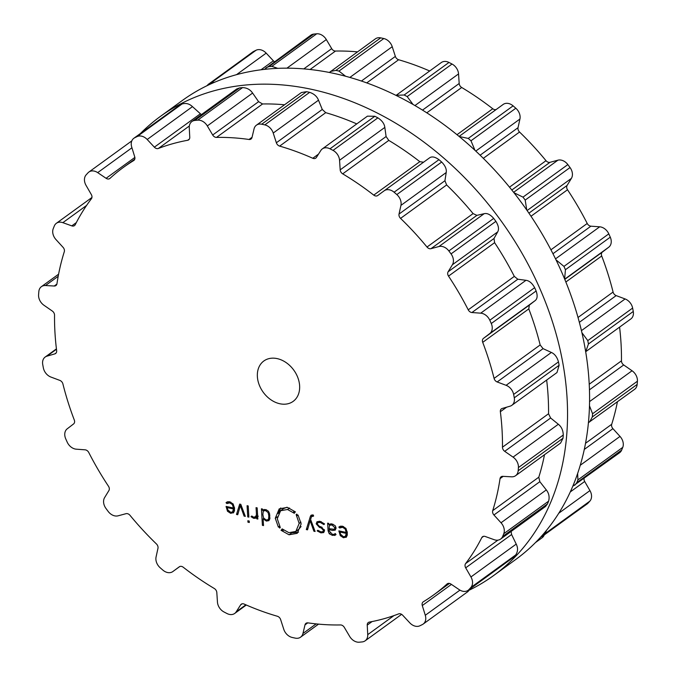 <?xml version="1.0" encoding="UTF-8"?>
<svg xmlns="http://www.w3.org/2000/svg" width="676" height="676" viewBox="0 0 676 676"><rect width="100%" height="100%" fill="white"/><g stroke="black" fill="none" stroke-linecap="round" stroke-linejoin="round"><path stroke-width="1.01" d="M333.775 73.38A283.658 214.402 -126 0 0 182.419 100.428L160.381 116.424A283.658 214.402 -126 0 0 140.54 133.417A283.658 214.402 -126 0 1 160.381 116.424A283.658 214.402 -126 0 1 311.737 89.367A283.658 214.402 -126 0 0 160.381 116.424L182.419 100.428A283.658 214.402 -126 0 1 333.775 73.38A283.658 214.402 -126 0 1 569.226 290.646A283.658 214.402 -126 0 1 515.619 559.576A283.658 214.402 -126 0 0 569.226 290.646A283.658 214.402 -126 0 0 333.775 73.38M469.44 590.072A283.658 214.402 -126 0 0 493.581 575.572A283.658 214.402 -126 0 0 547.188 306.634A283.658 214.402 -126 0 0 311.737 89.367A283.658 214.402 -126 0 1 547.188 306.634A283.658 214.402 -126 0 1 493.581 575.572A283.658 214.402 -126 0 1 469.44 590.072M588.407 422.677L634.595 389.334A9.979 7.546 -126 0 0 637.164 384.407A283.658 214.402 -126 0 0 637.299 382.81A283.658 214.402 -126 0 0 637.417 381.213A9.979 7.546 -126 0 0 632.06 370.761L623.703 364.964A4.157 3.143 54 0 1 621.464 360.832A264.113 199.631 -126 0 0 621.024 343.239A264.113 199.631 -126 0 0 619.579 327.125M585.678 351.731L630.835 318.954A9.979 7.546 -126 0 0 633.268 311.467A283.658 214.402 -126 0 0 632.956 309.769A283.658 214.402 -126 0 0 632.635 308.07A9.979 7.546 -126 0 0 625.097 298.953L616.166 295.606A4.157 3.143 54 0 1 613.081 292.04A264.113 199.631 -126 0 0 607.977 273.957A264.113 199.631 -126 0 0 601.708 255.993A4.157 3.143 54 0 1 602.434 252.047L608.772 247.188A9.979 7.546 -126 0 0 610.276 237.166A283.658 214.402 -126 0 0 609.541 235.518A283.658 214.402 -126 0 0 608.797 233.862A9.979 7.546 -126 0 0 599.697 226.815L590.908 226.181A4.157 3.143 54 0 1 587.224 223.469A264.113 199.631 -126 0 0 577.87 206.366A264.113 199.631 -126 0 0 567.519 189.753A4.157 3.143 54 0 1 567.096 185.444L571.397 178.388A9.979 7.546 -126 0 0 570.037 167.547A283.658 214.402 -126 0 0 568.947 166.068A283.658 214.402 -126 0 0 567.848 164.589A9.979 7.546 -126 0 0 557.92 160.178L549.985 162.316A4.157 3.143 54 0 1 546.005 160.685A264.113 199.631 -126 0 0 533.153 145.948A264.113 199.631 -126 0 0 519.548 132.031A4.157 3.143 54 0 1 518.027 127.705L519.928 119.035A9.979 7.546 -126 0 0 515.822 108.236A283.658 214.402 -126 0 0 514.461 107.045A283.658 214.402 -126 0 0 513.101 105.87A9.979 7.546 -126 0 0 503.172 104.434A9.979 7.546 -126 0 0 503.147 104.459L459.114 136.408L503.172 104.434M496.285 109.436A4.157 3.143 54 0 1 492.753 108.76A264.113 199.631 -126 0 0 477.442 97.581A264.113 199.631 -126 0 0 461.7 87.491A4.157 3.143 54 0 1 459.19 83.494L458.548 73.912A9.979 7.546 -126 0 0 452.024 64.034A283.658 214.402 -126 0 0 450.503 63.24A283.658 214.402 -126 0 0 448.982 62.454A9.979 7.546 -126 0 0 441.31 62.547L396.051 95.392M429.683 70.988A264.113 199.631 -126 0 0 415.258 65.2A264.113 199.631 -126 0 0 398.637 59.75A4.157 3.143 54 0 1 395.359 56.412L392.224 46.695A9.979 7.546 -126 0 0 383.807 38.54A283.658 214.402 -126 0 0 382.253 38.194A283.658 214.402 -126 0 0 380.698 37.864A9.979 7.546 -126 0 0 375.425 38.828L329.356 72.459M357.452 51.875A264.113 199.631 -126 0 0 351.638 51.418A264.113 199.631 -126 0 0 335.49 51.055A4.157 3.143 54 0 1 331.696 48.638L326.322 39.571A9.979 7.546 -126 0 0 316.698 33.8A283.658 214.402 -126 0 0 315.236 33.944A283.658 214.402 -126 0 0 313.774 34.087A9.979 7.546 -126 0 0 310.85 35.186L264.409 69.366M274.38 61.66A4.157 3.143 54 0 1 273.366 60.815L266.183 53.134A9.979 7.546 -126 0 0 256.136 50.21A283.658 214.402 -126 0 0 254.877 50.818A283.658 214.402 -126 0 0 253.627 51.444A9.979 7.546 -126 0 0 252.824 51.925L206.56 85.928M535.46 542.583L542.169 537.716A9.979 7.546 -126 0 0 544.188 535.113M540.369 537.428L587.131 503.95A9.979 7.546 -126 0 0 587.968 503.206A283.658 214.402 -126 0 0 588.914 502.175A283.658 214.402 -126 0 0 589.861 501.136A9.979 7.546 -126 0 0 589.945 490.599L584.689 481.481A4.157 3.143 54 0 1 584.064 478.515M572.758 486.264L619.622 452.717A9.979 7.546 -126 0 0 621.65 450.098A283.658 214.402 -126 0 0 622.207 448.729A283.658 214.402 -126 0 0 622.765 447.351A9.979 7.546 -126 0 0 620.01 436.417L612.921 428.643A4.157 3.143 54 0 1 611.704 424.283A264.113 199.631 -126 0 0 615.971 408.591A264.113 199.631 -126 0 0 617.408 401.814M637.417 381.213L592.573 413.754A283.658 214.402 54 0 1 592.455 415.36A283.658 214.402 54 0 1 592.32 416.957L589.599 421.993M592.573 413.754L589.464 405.786M585.712 351.706L588.424 344.008A283.658 214.402 54 0 0 588.112 342.31A283.658 214.402 54 0 0 587.79 340.62L581.909 332.702M622.765 447.351L577.912 479.892L577.634 473.437M577.912 479.892A283.658 214.402 54 0 1 577.363 481.27A283.658 214.402 54 0 1 576.805 482.639L574.718 485.3M564.621 278.96L565.432 269.716A283.658 214.402 54 0 0 564.697 268.059A283.658 214.402 54 0 0 563.953 266.403L556.01 259.846M589.861 501.136L545.017 533.677L546.529 530.288M545.017 533.677A283.658 214.402 54 0 1 544.07 534.716A283.658 214.402 54 0 1 543.124 535.755L542.279 536.499M526.773 210.025L525.193 200.088A283.658 214.402 54 0 0 524.103 198.609A283.658 214.402 54 0 0 523.004 197.13L514.005 192.761M474.949 150.275L470.978 140.777A283.658 214.402 54 0 0 469.617 139.586A283.658 214.402 54 0 0 468.257 138.411L459.249 136.527M413.011 104.434L407.18 96.584A283.658 214.402 54 0 0 405.659 95.781A283.658 214.402 54 0 0 404.138 94.995L396.195 95.291M345.597 76.244L338.963 71.081A283.658 214.402 54 0 0 337.409 70.735A283.658 214.402 54 0 0 335.854 70.405L330.437 71.47M277.785 68.344L271.853 66.341A283.658 214.402 54 0 0 270.392 66.485A283.658 214.402 54 0 0 268.93 66.637L265.955 67.769M214.681 82.218L211.292 82.751A283.658 214.402 54 0 0 210.033 83.368A283.658 214.402 54 0 0 208.783 83.985L207.98 84.475M279.839 403.749A24.953 18.86 54 0 1 259.128 384.644A24.953 18.86 54 0 1 263.843 360.984A24.953 18.86 54 0 1 293.764 370.102A24.953 18.86 54 0 1 293.156 401.375A24.953 18.86 54 0 1 279.839 403.749M518.298 469.169A283.658 214.402 -126 0 0 518.416 467.572A9.979 7.546 -126 0 0 513.059 457.12L504.71 451.323A4.157 3.143 54 0 1 502.471 447.191A264.113 199.631 -126 0 0 502.031 429.59A264.113 199.631 -126 0 0 500.358 411.726A4.157 3.143 54 0 1 501.415 408.845A4.157 3.143 54 0 1 502.167 408.481L510.034 406.191A9.979 7.546 -126 0 0 511.842 405.313A9.979 7.546 -126 0 0 514.275 397.818A283.658 214.402 -126 0 0 513.963 396.128A283.658 214.402 -126 0 0 513.633 394.429A9.979 7.546 -126 0 0 506.096 385.312L497.164 381.957A4.157 3.143 54 0 1 494.08 378.399A264.113 199.631 -126 0 0 488.976 360.316A264.113 199.631 -126 0 0 482.715 342.343A4.157 3.143 54 0 1 483.433 338.406L489.77 333.538A9.979 7.546 -126 0 0 491.275 323.525A283.658 214.402 -126 0 0 490.548 321.869A283.658 214.402 -126 0 0 489.804 320.221A9.979 7.546 -126 0 0 480.704 313.165L471.907 312.532A4.157 3.143 54 0 1 468.231 309.828A264.113 199.631 -126 0 0 458.869 292.725A264.113 199.631 -126 0 0 448.518 276.112A4.157 3.143 54 0 1 448.103 271.803L452.396 264.747A9.979 7.546 -126 0 0 451.044 253.906A283.658 214.402 -126 0 0 449.954 252.418A283.658 214.402 -126 0 0 448.856 250.948A9.979 7.546 -126 0 0 438.918 246.537L430.984 248.675A4.157 3.143 54 0 1 427.004 247.036A264.113 199.631 -126 0 0 414.151 232.299A264.113 199.631 -126 0 0 400.555 218.382A4.157 3.143 54 0 1 399.026 214.055L400.936 205.386A9.979 7.546 -126 0 0 396.829 194.587A283.658 214.402 -126 0 0 395.468 193.404A283.658 214.402 -126 0 0 394.1 192.221A9.979 7.546 -126 0 0 384.171 190.793A9.979 7.546 -126 0 0 384.145 190.809L377.707 195.541A4.157 3.143 54 0 1 377.69 195.55A4.157 3.143 54 0 1 373.752 195.119A264.113 199.631 -126 0 0 358.449 183.94A264.113 199.631 -126 0 0 342.698 173.85A4.157 3.143 54 0 1 340.189 169.853L339.555 160.271A9.979 7.546 -126 0 0 333.031 150.393A283.658 214.402 -126 0 0 331.51 149.599A283.658 214.402 -126 0 0 329.989 148.804A9.979 7.546 -126 0 0 322.308 148.906A9.979 7.546 -126 0 0 320.813 150.511L316.385 157.457A4.157 3.143 54 0 1 315.76 158.125A4.157 3.143 54 0 1 312.785 158.269A264.113 199.631 -126 0 0 296.265 151.559A264.113 199.631 -126 0 0 279.644 146.109A4.157 3.143 54 0 1 276.357 142.763L273.222 133.045A9.979 7.546 -126 0 0 264.815 124.891A283.658 214.402 -126 0 0 263.251 124.553A283.658 214.402 -126 0 0 261.696 124.215A9.979 7.546 -126 0 0 256.424 125.178A9.979 7.546 -126 0 0 254.049 128.896L252.004 137.49A4.157 3.143 54 0 1 251.016 139.036A4.157 3.143 54 0 1 249.03 139.476A264.113 199.631 -126 0 0 232.637 137.777A264.113 199.631 -126 0 0 216.497 137.414A4.157 3.143 54 0 1 212.695 134.997L207.321 125.93A9.979 7.546 -126 0 0 197.705 120.159A283.658 214.402 -126 0 0 196.234 120.294A283.658 214.402 -126 0 0 194.773 120.446A9.979 7.546 -126 0 0 191.857 121.545A9.979 7.546 -126 0 0 189.272 127.722L189.762 137.27A4.157 3.143 54 0 1 188.689 139.839A4.157 3.143 54 0 1 187.674 140.27A264.113 199.631 -126 0 0 172.735 143.718A264.113 199.631 -126 0 0 158.37 148.466A4.157 3.143 54 0 1 154.365 147.174L147.191 139.493A9.979 7.546 -126 0 0 137.144 136.569A283.658 214.402 -126 0 0 135.884 137.177A283.658 214.402 -126 0 0 134.634 137.794A9.979 7.546 -126 0 0 133.831 138.284A9.979 7.546 -126 0 0 131.719 147.081L134.718 156.807A4.157 3.143 54 0 1 133.831 160.474A4.157 3.143 54 0 1 133.671 160.575A264.113 199.631 -126 0 0 123.378 167.42A264.113 199.631 -126 0 0 121.393 168.89A264.113 199.631 -126 0 0 109.977 178.371A4.157 3.143 54 0 1 109.766 178.548A4.157 3.143 54 0 1 106.09 178.303L97.69 172.625A9.979 7.546 -126 0 0 88.869 172.05A9.979 7.546 -126 0 0 88.032 172.794A283.658 214.402 -126 0 0 87.086 173.825A283.658 214.402 -126 0 0 86.139 174.864A9.979 7.546 -126 0 0 86.055 185.401L91.311 194.519A4.157 3.143 54 0 1 91.404 198.761A264.113 199.631 -126 0 0 82.785 211.267A264.113 199.631 -126 0 0 75.239 224.711A4.157 3.143 54 0 1 74.478 225.607A4.157 3.143 54 0 1 71.791 225.869L62.843 222.666A9.979 7.546 -126 0 0 56.378 223.283A9.979 7.546 -126 0 0 54.35 225.902A283.658 214.402 -126 0 0 53.793 227.271A283.658 214.402 -126 0 0 53.235 228.649A9.979 7.546 -126 0 0 55.99 239.583L63.079 247.357A4.157 3.143 54 0 1 64.296 251.717A264.113 199.631 -126 0 0 60.029 267.409A264.113 199.631 -126 0 0 56.97 283.717A4.157 3.143 54 0 1 55.922 285.551A4.157 3.143 54 0 1 54.232 286.016L45.469 285.542A9.979 7.546 -126 0 0 41.405 286.666A9.979 7.546 -126 0 0 38.836 291.593A283.658 214.402 -126 0 0 38.701 293.19A283.658 214.402 -126 0 0 38.583 294.787A9.979 7.546 -126 0 0 43.94 305.239L52.297 311.036A4.157 3.143 54 0 1 54.536 315.168A264.113 199.631 -126 0 0 54.976 332.761A264.113 199.631 -126 0 0 56.64 350.624A4.157 3.143 54 0 1 55.593 353.514A4.157 3.143 54 0 1 54.841 353.878L46.965 356.167A9.979 7.546 -126 0 0 45.165 357.046A9.979 7.546 -126 0 0 42.732 364.533A283.658 214.402 -126 0 0 43.044 366.231A283.658 214.402 -126 0 0 43.365 367.93A9.979 7.546 -126 0 0 50.903 377.047L59.834 380.394A4.157 3.143 54 0 1 62.919 383.96A264.113 199.631 -126 0 0 68.022 402.043A264.113 199.631 -126 0 0 74.292 420.007A4.157 3.143 54 0 1 73.566 423.953L67.228 428.812A9.979 7.546 -126 0 0 65.724 438.834A283.658 214.402 -126 0 0 66.459 440.482A283.658 214.402 -126 0 0 67.203 442.138A9.979 7.546 -126 0 0 76.303 449.185L85.091 449.819A4.157 3.143 54 0 1 88.776 452.531A264.113 199.631 -126 0 0 98.13 469.634A264.113 199.631 -126 0 0 108.481 486.247A4.157 3.143 54 0 1 108.904 490.556L104.603 497.612A9.979 7.546 -126 0 0 105.963 508.453A283.658 214.402 -126 0 0 107.053 509.932A283.658 214.402 -126 0 0 108.152 511.411A9.979 7.546 -126 0 0 118.08 515.822L126.015 513.684A4.157 3.143 54 0 1 129.995 515.315A264.113 199.631 -126 0 0 142.847 530.052A264.113 199.631 -126 0 0 156.452 543.969A4.157 3.143 54 0 1 157.973 548.295L156.071 556.965A9.979 7.546 -126 0 0 160.178 567.764A283.658 214.402 -126 0 0 161.539 568.955A283.658 214.402 -126 0 0 162.899 570.13A9.979 7.546 -126 0 0 172.828 571.566A9.979 7.546 -126 0 0 172.853 571.541L179.301 566.809A4.157 3.143 54 0 1 179.309 566.801A4.157 3.143 54 0 1 183.247 567.24A264.113 199.631 -126 0 0 198.558 578.419A264.113 199.631 -126 0 0 214.3 588.509A4.157 3.143 54 0 1 216.81 592.506L217.452 602.088A9.979 7.546 -126 0 0 223.976 611.966A283.658 214.402 -126 0 0 225.497 612.76A283.658 214.402 -126 0 0 227.018 613.546A9.979 7.546 -126 0 0 234.69 613.453A9.979 7.546 -126 0 0 236.194 611.848L240.614 604.902A4.157 3.143 54 0 1 241.239 604.234A4.157 3.143 54 0 1 244.222 604.09A264.113 199.631 -126 0 0 260.742 610.8A264.113 199.631 -126 0 0 277.363 616.25A4.157 3.143 54 0 1 280.641 619.588L283.776 629.305A9.979 7.546 -126 0 0 292.193 637.46A283.658 214.402 -126 0 0 293.747 637.806A283.658 214.402 -126 0 0 295.302 638.136A9.979 7.546 -126 0 0 300.575 637.172A9.979 7.546 -126 0 0 302.958 633.463L305.003 624.861A4.157 3.143 54 0 1 305.991 623.314A4.157 3.143 54 0 1 307.969 622.875A264.113 199.631 -126 0 0 324.362 624.582A264.113 199.631 -126 0 0 340.51 624.945A4.157 3.143 54 0 1 344.304 627.362L349.678 636.429A9.979 7.546 -126 0 0 359.302 642.2A283.658 214.402 -126 0 0 360.764 642.056A283.658 214.402 -126 0 0 362.226 641.913A9.979 7.546 -126 0 0 365.15 640.814A9.979 7.546 -126 0 0 367.736 634.637L367.237 625.089A4.157 3.143 54 0 1 368.319 622.512A4.157 3.143 54 0 1 369.333 622.089A264.113 199.631 -126 0 0 384.272 618.641A264.113 199.631 -126 0 0 398.629 613.892A4.157 3.143 54 0 1 402.634 615.185L409.817 622.866A9.979 7.546 -126 0 0 419.864 625.79A283.658 214.402 -126 0 0 421.123 625.182A283.658 214.402 -126 0 0 422.373 624.556A9.979 7.546 -126 0 0 423.176 624.075A9.979 7.546 -126 0 0 425.288 615.278L422.289 605.552A4.157 3.143 54 0 1 423.168 601.885A4.157 3.143 54 0 1 423.328 601.775A264.113 199.631 -126 0 0 433.62 594.931A264.113 199.631 -126 0 0 435.614 593.469A264.113 199.631 -126 0 0 447.022 583.988A4.157 3.143 54 0 1 447.233 583.81A4.157 3.143 54 0 1 450.909 584.056L459.308 589.726A9.979 7.546 -126 0 0 468.13 590.309A9.979 7.546 -126 0 0 468.967 589.565A283.658 214.402 -126 0 0 469.921 588.534A283.658 214.402 -126 0 0 470.859 587.486A9.979 7.546 -126 0 0 470.944 576.958L465.688 567.832A4.157 3.143 54 0 1 465.595 563.598A264.113 199.631 -126 0 0 474.222 551.092A264.113 199.631 -126 0 0 481.76 537.648A4.157 3.143 54 0 1 482.52 536.744A4.157 3.143 54 0 1 485.216 536.482L494.156 539.693A9.979 7.546 -126 0 0 500.629 539.068A9.979 7.546 -126 0 0 502.648 536.457A283.658 214.402 -126 0 0 503.214 535.088A283.658 214.402 -126 0 0 503.764 533.71A9.979 7.546 -126 0 0 501.017 522.776L493.928 514.994A4.157 3.143 54 0 1 492.711 510.642A264.113 199.631 -126 0 0 496.978 494.95A264.113 199.631 -126 0 0 500.037 478.633A4.157 3.143 54 0 1 501.085 476.808A4.157 3.143 54 0 1 502.775 476.335L511.538 476.817A9.979 7.546 -126 0 0 515.602 475.693A9.979 7.546 -126 0 0 518.171 470.766A283.658 214.402 -126 0 0 518.298 469.169M226.899 503.578L229.739 502.86L232.383 504.541L233.44 508.014L226.097 506.425L227.482 511.233L230.685 513.329L233.702 512.509L234.572 508.513L233.169 503.992L229.739 501.803L227.601 501.769L226.029 502.699L226.899 503.578L229.392 501.736M226.401 502.386L226.882 502.074M233.22 512.966L233.702 512.509M245.32 516.363L240.8 504.338L239.701 504.102L236.507 514.453L237.732 514.723L240.326 505.614L244.087 516.101L245.32 516.363M247.94 522.202L249.317 522.506L249.233 521.035L247.847 520.74L247.94 522.202L249.25 521.255M247.754 516.895L248.869 517.132L248.202 505.944L247.086 505.699L247.754 516.895L248.81 516.126M257.624 515.475L253.838 517.317L251.793 515.999L251.033 516.684L253.635 518.306L255.401 518.272L256.635 517.343L256.719 518.83L257.843 519.075L257.176 507.887L256.052 507.642L256.466 514.537L255.536 517.047L257.632 515.526M256.601 517.402L257.691 516.582M265.668 509.586L262.626 510.49L262.541 509.045L261.426 508.808L262.406 525.337L263.522 525.582L263.125 518.805L266.352 521.061L268.879 520.647L269.842 518.737L269.53 513.507L268.313 511.124L265.668 509.586M279.661 528.057L278.782 526.807L278.36 527.052L275.284 518.272L279.222 508.842L287.41 507.38L295.395 511.867L295.099 512.247L293.984 511.225L293.57 511.926L294.601 512.89L294.297 513.287L287.528 509.484L280.599 510.718L277.278 518.703L280.278 527.55L279.661 528.057M288.905 532.68L295.843 531.437L299.172 523.452L296.164 514.605L296.781 514.106L297.668 515.357L298.082 515.104L301.158 523.883L297.229 533.322L289.032 534.784L281.055 530.305L281.351 529.916L282.458 530.947L282.872 530.237L281.841 529.274L282.145 528.885L288.905 532.68M311.509 516.625L313.563 516.134L313.039 514.985L311.095 515.197L310.436 516.202L306.304 529.57L307.529 529.84L310.132 520.731L313.892 531.218L315.117 531.48L310.597 519.455L311.509 516.625L313.351 515.061M320.213 521.399L317.019 521.711L316.182 523.807L319.444 527.407L321.159 527.939L323.424 530.28L322.908 531.682L320.855 531.86L317.838 530.263L317.137 530.888L320.914 532.874L323.719 532.561L324.514 530.516L321.168 526.9L319.402 526.359L317.272 524.044L317.805 522.607L320.314 522.455L323.863 524.576L324.581 523.925L320.213 521.399M335.279 530.102L336.04 527.99L335.135 525.641L331.967 523.951L328.815 524.5L328.756 523.393L327.632 523.148L328.088 530.812L329.237 533.736L332.406 535.367L335.389 535.113L336.031 534.454L335.178 533.533L334.088 534.378L332.347 534.319L329.195 530.939L329.127 529.68L332.541 530.423L335.245 530.128M335.178 533.533L334.088 534.378M339.69 528.007L342.529 527.288L345.174 528.978L346.23 532.451L338.879 530.854L340.273 535.662L343.467 537.758L346.492 536.938L347.363 532.942L345.96 528.421L342.529 526.232L340.391 526.198L338.82 527.128L339.69 528.007L342.183 526.165M339.2 526.807L339.69 526.494M346.011 537.395L346.492 536.938M546.656 380.047A264.113 199.631 54 0 1 548.109 396.153A264.113 199.631 54 0 1 548.549 413.754L550.619 418.005L558.342 424.258C561.486 426.767 563.125 430.358 563.26 435.023A283.658 214.402 54 0 1 563.142 436.628A283.658 214.402 54 0 1 563.015 438.225L518.171 470.766M515.602 475.693L560.598 443.042L563.015 438.225M544.493 454.728A264.113 199.631 54 0 1 543.056 461.514A264.113 199.631 54 0 1 538.789 477.197L492.711 510.642M500.629 539.068L545.524 506.485L547.492 503.907A283.658 214.402 54 0 0 548.059 502.538A283.658 214.402 54 0 0 548.608 501.161C549.706 496.987 548.937 493.235 546.293 489.914L539.837 481.684L538.789 477.197M511.842 405.313L556.973 372.56L559.12 365.277L514.275 397.818M384.171 190.793L429.421 157.956C431.761 156.19 434.93 156.764 438.944 159.68A283.658 214.402 54 0 1 440.313 160.854A283.658 214.402 54 0 1 441.673 162.046C445.247 165.721 446.76 169.211 446.211 172.532L444.935 180.737L446.633 184.945A264.113 199.631 54 0 1 460.238 198.862A264.113 199.631 54 0 1 473.09 213.599L476.893 215.357L484.202 213.675C487.151 212.965 490.32 214.537 493.7 218.399A283.658 214.402 54 0 1 494.798 219.877A283.658 214.402 54 0 1 495.888 221.356C498.592 225.725 499.192 229.24 497.68 231.893L494.012 238.484L494.604 242.667A264.113 199.631 54 0 1 504.955 259.28A264.113 199.631 54 0 1 514.309 276.391L517.816 279.222L525.979 280.312C529.283 280.717 532.173 283.176 534.648 287.672A283.658 214.402 54 0 1 535.392 289.328A283.658 214.402 54 0 1 536.119 290.984C537.75 295.691 537.395 298.919 535.054 300.685L529.342 305.087L528.793 308.907A264.113 199.631 54 0 1 535.054 326.871A264.113 199.631 54 0 1 540.158 344.954L543.073 348.639L551.379 352.45C554.751 353.962 557.117 357.114 558.477 361.888A283.658 214.402 54 0 1 558.807 363.578A283.658 214.402 54 0 1 559.12 365.277M468.13 590.309L513.819 557.024A283.658 214.402 54 0 0 514.766 555.985A283.658 214.402 54 0 0 515.703 554.945C517.96 551.591 518.129 547.974 516.227 544.096L511.597 534.522L511.124 531.446M423.176 624.075L468.02 591.525L470.133 588.855M423.615 162.232L419.83 161.674L373.752 195.119M322.308 148.906L367.431 116.162L374.834 116.264A283.658 214.402 54 0 1 376.355 117.049A283.658 214.402 54 0 1 377.876 117.852C382.033 120.531 384.348 123.716 384.83 127.409L386.097 136.535L388.776 140.405A264.113 199.631 54 0 1 404.527 150.494A264.113 199.631 54 0 1 419.83 161.674M256.424 125.178L301.411 92.536L306.541 91.674A283.658 214.402 54 0 1 308.095 92.004A283.658 214.402 54 0 1 309.659 92.35C314.061 93.82 317.01 96.431 318.506 100.192L322.266 109.453L325.722 112.664A264.113 199.631 54 0 1 342.343 118.114A264.113 199.631 54 0 1 356.767 123.902M191.857 121.545L236.752 88.962L239.617 87.905A283.658 214.402 54 0 1 241.078 87.753A283.658 214.402 54 0 1 242.549 87.61C246.841 87.745 250.196 89.562 252.604 93.068L258.604 101.679L262.575 103.969A264.113 199.631 54 0 1 278.723 104.332A264.113 199.631 54 0 1 284.528 104.788M201.364 114.641L192.466 106.631C189.322 103.681 185.824 102.811 181.988 104.019L137.144 136.569M133.831 138.284L179.478 105.253A283.658 214.402 54 0 1 180.729 104.636A283.658 214.402 54 0 1 181.988 104.019M234.437 507.287L233.44 508.014M234.31 511.369L233.524 511.259M238.146 513.261L236.507 514.453M241.07 505.073L240.326 505.614M244.974 515.458L244.087 516.101M251.861 516.084L251.033 516.684M258.257 516.202L256.491 516.227M257.776 518.061L256.719 518.83M263.927 509.543L262.626 510.49M264.493 510.295L264.443 509.467M263.463 524.568L262.406 525.337M263.784 518.323L263.125 518.805M269.766 519.075L269.04 518.948M279.83 526.046L278.782 526.807M280.599 510.718L283.455 508.648L286.861 507.27M280.751 507.946L278.233 513.54M279.805 526.004L278.36 527.052M301.065 526.536L298.699 529.367L295.843 531.437M283.312 529.916L282.872 530.237M283.582 530.128L282.458 530.947M292.438 532.815L298.547 532.147M296.815 514.14L296.164 514.605M297.634 515.298L296.984 515.771M307.952 528.378L306.304 529.57M310.875 520.19L310.132 520.731M314.779 530.575L313.892 531.218M319.03 521.72L319.038 521.238M317.914 530.33L317.137 530.888M324.522 530.922L324.049 530.854M330.682 524.373L330.649 523.79M330.125 528.953L329.127 529.68M336.04 528.455L335.617 528.395M347.227 531.725L346.23 532.451M347.101 535.798L346.315 535.688L343.467 537.758M228.268 506.899L227.271 507.617L233.499 508.969L232.536 511.977L230.617 512.29L227.77 509.814L227.271 507.617M234.547 508.2L233.499 508.969M263.581 517.968L262.871 514.647L263.201 511.538L263.75 510.836L265.575 510.6L268.135 512.611L268.837 515.932L268.516 519.041L267.941 519.743L266.133 519.979L263.581 517.968M329.449 525.277L332.026 524.99L334.916 527.77L334.392 529.283L329.068 528.725L329.449 525.277L331.417 523.849L329.719 525.083M341.059 531.328L340.062 532.054L346.289 533.398L345.326 536.406L343.416 536.719L340.56 534.243L340.062 532.054M347.337 532.637L346.289 533.398M637.164 384.407L592.32 416.957M632.06 370.761L589.548 401.612M623.703 364.964L589.447 389.824M621.464 360.832L589.21 384.238M611.704 424.283L585.509 443.295M612.921 428.643L584.275 449.43M620.01 436.417L580.228 465.291M633.268 311.467L588.424 344.008M632.635 308.07L587.79 340.62M621.65 450.098L576.805 482.639M625.097 298.953L581.436 330.64M616.166 295.606L579.34 322.325M613.081 292.04L578.022 317.483M601.708 255.993L565.863 282.002M602.434 252.047L564.79 279.365M584.689 481.481L570.257 491.951M608.772 247.188L564.705 279.163M589.945 490.599L558.756 513.236M610.276 237.166L565.432 269.716M608.797 233.862L563.953 266.403M587.968 503.206L543.124 535.755M599.697 226.815L555.528 258.866M590.908 226.181L552.96 253.72M587.224 223.469L550.94 249.807M567.519 189.753L531.006 216.244M567.096 185.444L528.919 213.151M571.397 178.388L527.119 210.523M570.037 167.547L525.193 200.088M567.848 164.589L523.004 197.13M557.92 160.178L513.642 192.314M549.985 162.316L511.817 190.015M546.005 160.685L509.518 187.159M519.548 132.031L483.323 158.319M518.027 127.705L480.137 155.193M519.928 119.035L475.794 151.069M515.822 108.236L470.978 140.777M513.101 105.87L468.257 138.411M492.753 108.76L457.01 134.693M461.7 87.491L426.81 112.816M459.19 83.494L422.517 110.104M458.548 73.912L414.954 105.549M452.024 64.034L407.18 96.584M448.982 62.454L404.138 94.995M398.637 59.75L366.747 82.894M395.359 56.412L361.415 81.035M392.224 46.695L349.864 77.427M383.807 38.54L338.963 71.081M380.698 37.864L335.854 70.405M335.49 51.055L310.09 69.493M331.696 48.638L303.803 68.884M326.322 39.571L286.928 68.166M316.698 33.8L271.853 66.341M313.774 34.087L268.93 66.637M273.366 60.815L261.012 69.78M266.183 53.134L236.515 74.664M256.136 50.21L211.292 82.751M253.627 51.444L208.783 83.985M563.26 435.023L518.416 467.572M558.342 424.258L513.059 457.12M550.619 418.005L504.71 451.323M548.549 413.754L502.471 447.191M503.172 476.36L500.037 478.633M506.628 407.18L500.358 411.726M539.837 481.684L493.928 514.994M546.293 489.914L501.017 522.776M548.608 501.161L503.764 533.71M558.477 361.888L513.633 394.429M547.492 503.907L502.648 536.457M551.379 352.45L506.096 385.312M543.073 348.639L497.164 381.957M540.158 344.954L494.08 378.399M483.61 536.305L481.76 537.648M528.793 308.907L482.715 342.343M497.925 540.141L465.595 563.598M529.342 305.087L483.433 338.406M511.597 534.522L465.688 567.832M535.054 300.685L489.77 333.538M516.227 544.096L470.944 576.958M536.119 290.984L491.275 323.525M515.703 554.945L470.859 587.486M534.648 287.672L489.804 320.221M513.819 557.024L468.967 589.565M525.979 280.312L480.704 313.165M517.816 279.222L471.907 312.532M514.309 276.391L468.231 309.828M447.461 583.667L447.022 583.988M494.604 242.667L448.518 276.112M494.012 238.484L448.103 271.803M451.424 584.402L422.289 605.552M497.68 231.893L452.396 264.747M459.942 590.131L425.288 615.278M495.888 221.356L451.044 253.906M493.7 218.399L448.856 250.948M484.202 213.675L438.918 246.537M476.893 215.357L430.984 248.675M473.09 213.599L427.004 247.036M446.633 184.945L400.555 218.382M444.935 180.737L399.026 214.055M372.104 621.557L367.237 625.089M446.211 172.532L400.936 205.386M393.964 615.599L367.736 634.637M441.673 162.046L396.829 194.587M438.944 159.68L394.1 192.221M429.421 157.956L384.196 190.776M388.776 140.405L342.698 173.85M386.097 136.535L340.189 169.853M307.766 622.858L305.003 624.861M384.83 127.409L339.555 160.271M316.14 623.889L302.958 633.463M377.876 117.852L333.031 150.393M374.834 116.264L329.989 148.804M318.523 154.103L312.785 158.269M325.722 112.664L279.644 146.109M322.266 109.453L276.357 142.763M242.067 603.845L240.614 604.902M318.506 100.192L273.222 133.045M245.878 604.817L236.194 611.848M309.659 92.35L264.815 124.891M306.541 91.674L261.696 124.215M252.055 137.287L249.03 139.476M262.575 103.969L216.497 137.414M258.604 101.679L212.695 134.997M252.604 93.068L207.321 125.93M179.715 566.564L172.853 571.541L179.715 566.564M242.549 87.61L197.705 120.159M239.617 87.905L194.773 120.446M189.407 139.011L187.674 140.27M189.339 125.989L158.37 148.466M200.273 113.855L154.365 147.174M192.466 106.631L147.191 139.493M179.478 105.253L134.634 137.794M134.862 157.424L106.09 178.303M131.93 147.782L97.69 172.625M76.337 222.573L71.791 225.869M86.587 205.428L62.843 222.666M56.471 349.264L46.965 356.167M56.176 352.914L54.841 353.878M56.894 284.089L54.232 286.016M58.195 276.307L45.469 285.542M233.161 503.975L232.383 504.541M230.761 502.116L229.739 502.86M226.688 506.552L226.122 506.958M228.251 510.667L227.482 511.233M233.541 511.259L230.685 513.329M229.612 501.778L228.167 502.826M255.004 517.317L253.635 518.306M257.522 513.768L256.466 514.537M269.209 518.991L266.352 521.061M289.548 508.022L287.528 509.484M277.312 516.802L275.284 518.272M300.955 522.151L299.172 523.452M291.626 532.899L289.032 534.784M312.253 514.884L310.436 516.202M313.529 515.644L313.013 516.016M317.661 522.725L316.182 523.807M320.441 526.68L319.444 527.407M322.097 527.255L321.159 527.939M324.362 529.604L323.424 530.28M322.19 531.953L320.914 532.874M321.337 521.72L320.314 522.455M329.144 530.043L328.088 530.812M330.023 533.17L329.237 533.736M333.674 534.454L332.406 535.367M336.006 534.437L334.569 535.476M333.775 529.528L332.541 530.423M345.951 528.412L345.174 528.978M343.552 526.545L342.529 527.288M339.47 530.981L338.913 531.387M341.042 535.096L340.273 535.662M342.402 526.207L340.957 527.255M234.564 510.05L233.245 510.997M269.927 518.01L268.516 519.041M269.859 515.188L268.837 515.932M268.93 512.028L268.135 512.611M266.581 509.873L265.575 510.6M335.879 527.077L334.916 527.77M333.057 524.246L332.026 524.99M347.346 534.479L346.044 535.434M515.619 559.576L493.581 575.572L515.619 559.576M433.62 594.931L449.481 583.422M365.15 640.814L401.62 614.34M300.575 637.172L318.548 624.125M234.69 613.453L246.317 605.012M123.378 167.42L134.761 159.164M88.869 172.05L131.812 140.887M56.378 223.283L91.936 197.485M45.165 357.046L56.421 348.875M41.405 286.666L58.592 274.186M324.514 530.516L322.908 531.682M319.613 521.297L317.805 522.607M335.271 533.643L334.628 534.116M234.496 510.549L232.536 511.977M269.893 518.323L267.941 519.743M265.507 509.552L263.75 510.836M336.04 528.091L334.392 529.283M347.287 534.978L345.326 536.406"/></g></svg>
